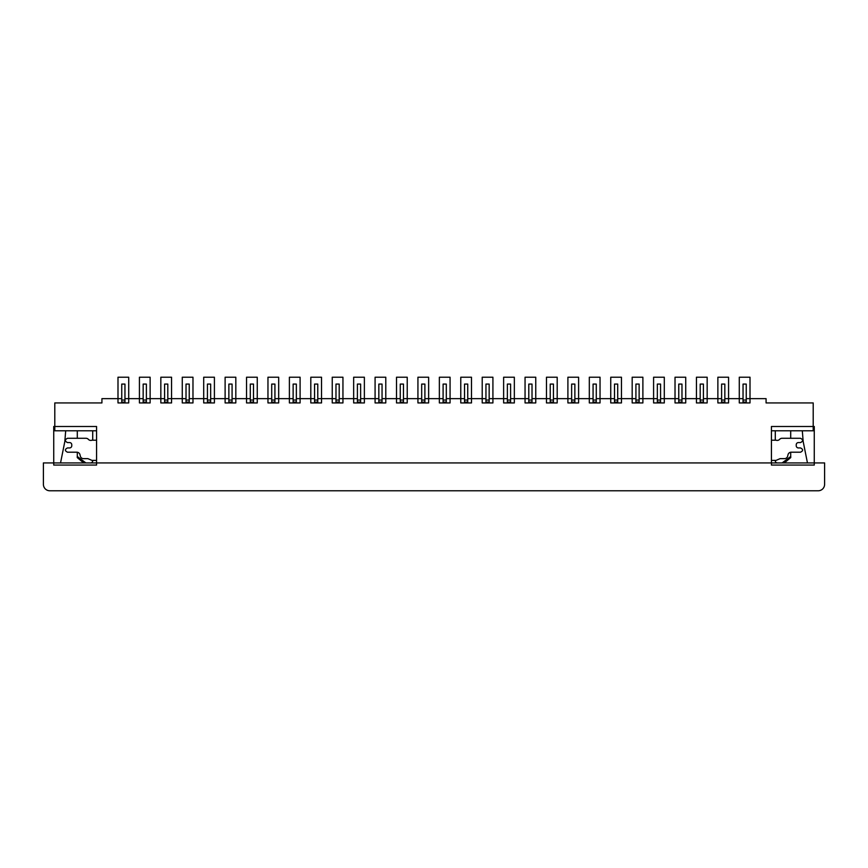 <?xml version="1.0" encoding="UTF-8"?>
<svg xmlns="http://www.w3.org/2000/svg" width="868" height="868" viewBox="0 0 868 868"><rect width="100%" height="100%" fill="white"/><g stroke="black" fill="none" stroke-linecap="round" stroke-linejoin="round"><path stroke-width="1.3" d="M54.792 402.936L101.925 402.936L54.792 402.936L54.792 430.788L96.576 430.788L96.576 440.206L91.965 440.206A3.244 3.244 0 0 1 88.395 439.36A3.266 3.266 0 0 0 85.997 438.286L67.476 438.286C64.709 439.707 64.709 441.128 67.476 442.571L69.624 442.571A2.17 2.17 0 0 1 71.762 444.709L71.762 445.783A2.17 2.17 0 0 1 69.624 447.931L67.476 447.931C64.709 449.342 64.709 450.774 67.476 452.206L76.851 452.206A3.244 3.244 0 0 1 79.965 454.658L80.344 456.199A3.244 3.244 0 0 0 83.469 458.64L87.885 458.64L91.965 460.398L96.576 460.398L96.576 462.926L43.4 462.926L43.4 484.344A6.423 6.423 0 0 0 49.823 490.778L818.177 490.778A6.423 6.423 0 0 0 824.6 484.344L824.6 462.926L96.576 462.926M96.576 440.206L96.576 460.398M85.867 462.926L77.295 456.492L77.295 452.25M77.295 438.286L77.295 430.788M90.576 462.926A2.137 2.137 0 0 0 92.713 460.778L92.713 460.398M92.713 430.788L92.713 440.206M101.925 402.936L101.925 398.651L121.748 398.651M232.082 400.039L232.082 402.101L228.87 402.101L228.87 384.079L232.082 384.079L232.082 400.039L228.87 400.039M83.675 462.926L77.252 457.577L77.252 456.492M210.653 402.101L210.653 400.039L207.441 400.039L207.441 402.101L210.653 402.101M124.959 400.039L124.959 402.101L121.748 402.101L121.748 384.079L124.959 384.079L124.959 400.039L121.748 400.039M65.686 430.788L64.829 441.497L60.543 462.926M146.388 400.039L146.388 402.101L143.166 402.101L143.166 384.079L146.388 384.079L146.388 400.039L143.166 400.039M189.235 400.039L189.235 402.101L186.023 402.101L186.023 384.079L189.235 384.079L189.235 400.039L186.023 400.039M167.806 402.101L167.806 400.039L164.594 400.039L164.594 402.101L167.806 402.101M274.928 400.039L274.928 384.079L271.717 384.079L271.717 402.101L274.928 402.101L274.928 400.039L271.717 400.039M164.594 400.039L164.594 384.079L167.806 384.079L167.806 400.039M207.441 400.039L207.441 384.079L210.653 384.079L210.653 400.039M296.357 400.039L296.357 402.101L293.134 402.101L293.134 384.079L296.357 384.079L296.357 400.039L293.134 400.039M360.621 400.039L360.621 402.101L357.41 402.101L357.41 384.079L360.621 384.079L360.621 400.039L357.41 400.039M403.468 400.039L403.468 384.079L400.256 384.079L400.256 402.101L403.468 402.101L403.468 400.039L400.256 400.039M553.437 400.039L553.437 402.101L550.225 402.101L550.225 384.079L553.437 384.079L553.437 400.039L550.225 400.039M339.204 384.079L339.204 400.039L335.981 400.039L335.981 384.079L339.204 384.079M317.775 400.039L317.775 402.101L314.563 402.101L314.563 384.079L317.775 384.079L317.775 400.039L314.563 400.039M253.499 384.079L253.499 400.039L250.288 400.039L250.288 384.079L253.499 384.079M250.288 400.039L250.288 402.101L253.499 402.101L253.499 400.039M510.59 402.101L510.59 400.039L507.379 400.039L507.379 402.101L510.59 402.101M339.204 400.039L339.204 402.101L335.981 402.101L335.981 400.039M382.05 384.079L382.05 400.039L378.839 400.039L378.839 384.079L382.05 384.079M424.897 402.101L424.897 400.039L421.685 400.039L421.685 402.101L424.897 402.101M421.685 400.039L421.685 384.079L424.897 384.079L424.897 400.039M378.839 400.039L378.839 402.101L382.05 402.101L382.05 400.039M446.315 400.039L446.315 402.101L443.103 402.101L443.103 384.079L446.315 384.079L446.315 400.039L443.103 400.039M532.019 400.039L532.019 384.079L528.796 384.079L528.796 402.101L532.019 402.101L532.019 400.039L528.796 400.039M617.712 400.039L617.712 402.101L614.501 402.101L614.501 384.079L617.712 384.079L617.712 400.039L614.501 400.039M489.161 400.039L489.161 402.101L485.95 402.101L485.95 384.079L489.161 384.079L489.161 400.039L485.95 400.039M746.252 398.651L766.075 398.651L766.075 402.936L813.207 402.936L766.075 402.936M574.866 400.039L574.866 402.101L571.643 402.101L571.643 384.079L574.866 384.079L574.866 400.039L571.643 400.039M510.59 400.039L510.59 384.079L507.379 384.079L507.379 400.039M467.743 384.079L467.743 400.039L464.532 400.039L464.532 384.079L467.743 384.079M464.532 400.039L464.532 402.101L467.743 402.101L467.743 400.039M771.424 462.926L771.424 460.398L776.035 460.398L780.115 458.64L784.531 458.64A3.244 3.244 0 0 0 787.656 456.199L788.035 454.658A3.244 3.244 0 0 1 791.149 452.206L800.524 452.206C803.291 450.796 803.291 449.364 800.524 447.931L798.376 447.931A2.17 2.17 0 0 1 796.238 445.783L796.238 444.709A2.17 2.17 0 0 1 798.376 442.571L800.524 442.571C803.291 441.15 803.291 439.729 800.524 438.286L782.003 438.286A3.266 3.266 0 0 0 779.605 439.36A3.244 3.244 0 0 1 776.035 440.206L771.424 440.206L771.424 430.788L813.207 430.788L813.207 402.936M596.283 400.039L596.283 402.101L593.072 402.101L593.072 384.079L596.283 384.079L596.283 400.039L593.072 400.039M660.559 400.039L660.559 402.101L657.347 402.101L657.347 384.079L660.559 384.079L660.559 400.039L657.347 400.039M639.13 384.079L639.13 400.039L635.918 400.039L635.918 384.079L639.13 384.079M635.918 400.039L635.918 402.101L639.13 402.101L639.13 400.039M639.13 398.651L657.347 398.651M617.712 398.651L635.918 398.651M596.283 398.651L614.501 398.651M574.866 398.651L593.072 398.651M553.437 398.651L571.643 398.651M532.019 398.651L550.225 398.651M510.59 398.651L528.796 398.651M489.161 398.651L507.379 398.651M467.743 398.651L485.95 398.651M446.315 398.651L464.532 398.651M424.897 398.651L443.103 398.651M403.468 398.651L421.685 398.651M382.05 398.651L400.256 398.651M360.621 398.651L378.839 398.651M339.204 398.651L357.41 398.651M317.775 398.651L335.981 398.651M296.357 398.651L314.563 398.651M274.928 398.651L293.134 398.651M253.499 398.651L271.717 398.651M232.082 398.651L250.288 398.651M210.653 398.651L228.87 398.651M189.235 398.651L207.441 398.651M167.806 398.651L186.023 398.651M146.388 398.651L164.594 398.651M124.959 398.651L143.166 398.651M746.252 400.039L746.252 402.101L743.041 402.101L743.041 384.079L746.252 384.079L746.252 400.039L743.041 400.039M724.834 398.651L743.041 398.651M724.834 400.039L724.834 402.101L721.612 402.101L721.612 384.079L724.834 384.079L724.834 400.039L721.612 400.039M703.405 398.651L721.612 398.651M703.405 400.039L703.405 402.101L700.194 402.101L700.194 384.079L703.405 384.079L703.405 400.039L700.194 400.039M681.977 398.651L700.194 398.651M681.977 400.039L681.977 402.101L678.765 402.101L678.765 384.079L681.977 384.079L681.977 400.039L678.765 400.039M660.559 398.651L678.765 398.651M771.424 460.398L771.424 440.206M807.457 462.926L803.171 441.497L802.314 430.788M790.705 452.25L790.705 456.492L782.133 462.926M790.705 430.788L790.705 438.286M790.748 456.459L790.748 457.577L784.325 462.926M777.424 462.926A2.137 2.137 0 0 1 775.287 460.778L775.287 460.398M775.287 440.206L775.287 430.788M814.271 465.064L771.424 465.064L771.424 426.503L814.271 426.503L814.271 465.064M750.006 402.936L750.006 377.222L739.286 377.222L739.286 402.936L750.006 402.936M728.577 377.222L717.869 377.222L717.869 402.936L728.577 402.936L728.577 377.222M707.16 377.222L696.44 377.222L696.44 402.936L707.16 402.936L707.16 377.222M685.731 377.222L675.022 377.222L675.022 402.936L685.731 402.936L685.731 377.222M53.729 465.064L96.576 465.064L96.576 426.503L53.729 426.503L53.729 465.064M589.318 377.222L589.318 402.936L600.038 402.936L600.038 377.222L589.318 377.222M664.302 402.936L664.302 377.222L653.593 377.222L653.593 402.936L664.302 402.936M642.884 377.222L632.175 377.222L632.175 402.936L642.884 402.936L642.884 377.222M621.455 377.222L610.746 377.222L610.746 402.936L621.455 402.936L621.455 377.222M439.36 377.222L439.36 402.936L450.069 402.936L450.069 377.222L439.36 377.222M578.609 402.936L578.609 377.222L567.9 377.222L567.9 402.936L578.609 402.936M557.191 377.222L546.471 377.222L546.471 402.936L557.191 402.936L557.191 377.222M535.762 377.222L525.053 377.222L525.053 402.936L535.762 402.936L535.762 377.222M514.344 377.222L503.624 377.222L503.624 402.936L514.344 402.936L514.344 377.222M417.931 377.222L417.931 402.936L428.64 402.936L428.64 377.222L417.931 377.222M492.916 402.936L492.916 377.222L482.207 377.222L482.207 402.936L492.916 402.936M471.487 377.222L460.778 377.222L460.778 402.936L471.487 402.936L471.487 377.222M160.84 377.222L160.84 402.936L171.56 402.936L171.56 377.222L160.84 377.222M407.222 377.222L396.513 377.222L396.513 402.936L407.222 402.936L407.222 377.222M385.793 377.222L375.084 377.222L375.084 402.936L385.793 402.936L385.793 377.222M289.391 377.222L289.391 402.936L300.1 402.936L300.1 377.222L289.391 377.222M364.376 402.936L364.376 377.222L353.656 377.222L353.656 402.936L364.376 402.936M342.947 377.222L332.238 377.222L332.238 402.936L342.947 402.936L342.947 377.222M321.529 377.222L310.809 377.222L310.809 402.936L321.529 402.936L321.529 377.222M139.422 377.222L139.422 402.936L150.131 402.936L150.131 377.222L139.422 377.222M278.682 402.936L278.682 377.222L267.962 377.222L267.962 402.936L278.682 402.936M257.253 377.222L246.545 377.222L246.545 402.936L257.253 402.936L257.253 377.222M235.825 377.222L225.116 377.222L225.116 402.936L235.825 402.936L235.825 377.222M214.407 377.222L203.698 377.222L203.698 402.936L214.407 402.936L214.407 377.222M117.994 377.222L117.994 402.936L128.714 402.936L128.714 377.222L117.994 377.222M192.978 402.936L192.978 377.222L182.269 377.222L182.269 402.936L192.978 402.936"/></g></svg>
